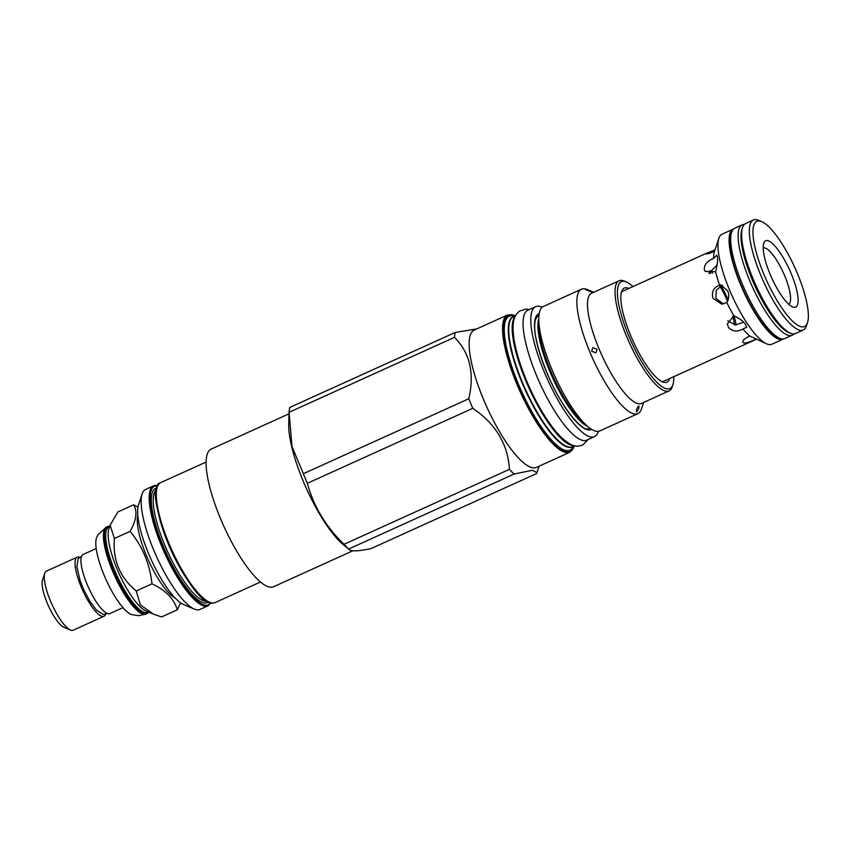 <?xml version="1.0" encoding="UTF-8"?>
<svg xmlns="http://www.w3.org/2000/svg" width="850" height="850" viewBox="0 0 850 850"><rect width="100%" height="100%" fill="white"/><g stroke="black" fill="none" stroke-linecap="round" stroke-linejoin="round"><path stroke-width="1.27" d="M723.308 304.002L715.891 298.318L716.263 290.233L722.383 285.164M712.991 298.371C711.333 291.89 713.554 287.491 719.621 285.175L720.906 284.952L727.568 290.774C729.374 294.281 729.13 298.191 726.835 302.515L721.841 304.151L712.991 298.371M717.4 256.902C718.027 259.335 717.432 264.308 715.615 271.819L705.192 271.384L704.214 269.131C704.48 264.318 707.614 260.769 713.617 258.474L716.826 255.149L717.4 256.902M708.889 273.424L717.134 264.924M714.563 251.303C708.518 253.874 705.755 254.596 706.276 253.449L715.031 249.847M733.635 228.979A60.393 16.246 65.6 0 0 733.146 229.171L722.011 234.218A60.393 16.246 65.6 0 0 718.866 238.276A60.393 16.246 65.6 0 0 732.148 295.928A60.393 16.246 65.6 0 0 766.753 343.91A60.393 16.246 65.6 0 0 770.004 344.632A60.393 16.246 65.6 0 0 771.874 344.229L783.009 339.182A60.393 16.246 65.6 0 0 783.466 338.938M756.489 338.938L750.911 341.371C747.394 342.794 744.919 343.283 743.474 342.837C741.753 341.062 743.867 338.799 749.827 336.037L766.753 343.91M743.474 342.837L742.847 342.199M745.535 324.498L746.683 327.229L742.985 329.014C737.29 332.053 732.456 331.532 728.492 327.473L727.324 323.914L733.922 315.807C740.148 318.856 744.016 321.746 745.535 324.498M743.697 322.288L735.505 324.955L727.866 320.875M749.827 336.037A49.459 13.303 -114.4 0 1 742.985 329.014M713.617 258.474A49.459 13.303 -114.4 0 1 714.361 251.844L718.866 238.276M719.621 285.175A49.459 13.303 -114.4 0 1 715.615 271.819M733.922 315.807A49.459 13.303 -114.4 0 1 726.835 302.515M734.453 324.902A35.296 9.488 65.6 0 0 732.753 316.179M727.611 301.421A35.296 9.488 65.6 0 0 719.929 286.237M710.356 273.53A35.296 9.488 65.6 0 0 709.123 272.436M736.1 324.955A39.493 10.625 65.6 0 0 733.996 315.839M728.227 299.997A39.493 10.625 65.6 0 0 720.991 285.664M712.438 273.243A39.493 10.625 65.6 0 0 710.005 270.598M733.146 229.171A60.393 16.246 65.6 0 0 741.869 287.704A60.393 16.246 65.6 0 0 781.139 339.586A60.393 16.246 65.6 0 0 783.009 339.182M732.169 230.966L731.149 233.038A59.075 15.884 65.6 0 0 743.601 290.732A59.075 15.884 65.6 0 0 778.791 338.141L781.012 338.725A60.573 16.288 -114.4 0 1 744.94 290.126A60.573 16.288 -114.4 0 1 732.169 230.966A60.573 16.288 -114.4 0 1 734.772 228.236L742.199 224.878A60.573 16.288 -114.4 0 1 744.069 224.464A60.573 16.288 65.6 0 1 744.292 224.464M781.012 338.725A60.573 16.288 -114.4 0 0 782.914 338.98A60.573 16.288 65.6 0 0 784.784 338.576L792.211 335.208A60.573 16.288 65.6 0 0 793.889 333.901M792.211 335.208A60.573 16.288 65.6 0 1 790.33 335.612A60.573 16.288 -114.4 0 1 750.954 283.581A60.573 16.288 -114.4 0 1 742.199 224.878M789.427 332.722A58.809 15.81 -114.4 0 1 754.811 285.653A58.809 15.81 -114.4 0 1 742.231 228.597M762.843 299.349A54.921 14.769 -114.4 0 1 749.806 270.598M803.271 330.002A60.393 16.246 65.6 0 1 801.401 330.406A60.393 16.246 -114.4 0 1 762.142 278.524A60.393 16.246 -114.4 0 1 753.408 219.991L745.673 223.497A60.393 16.246 65.6 0 0 754.407 282.019A60.393 16.246 65.6 0 0 793.666 333.912A60.393 16.246 65.6 0 0 795.536 333.498L803.271 330.002A60.393 16.246 65.6 0 0 806.406 325.943L807.5 322.66A57.747 15.534 65.6 0 0 794.803 267.527A57.747 15.534 65.6 0 0 761.717 221.648A57.747 15.534 65.6 0 0 758.604 220.958A57.747 15.534 -114.4 0 0 763.874 274.263A57.747 15.534 -114.4 0 0 802.719 326.921A57.747 15.534 65.6 0 0 807.5 322.66M761.717 221.648L758.529 220.299A60.393 16.246 65.6 0 0 755.278 219.576A60.393 16.246 -114.4 0 0 753.408 219.991M794.569 307.349A36.412 9.796 -114.4 0 1 792.604 306.914A36.412 9.796 -114.4 0 1 771.736 277.982A36.412 9.796 -114.4 0 1 763.736 243.227A36.412 9.796 -114.4 0 1 766.753 240.529A36.412 9.796 -114.4 0 1 791.244 273.732A36.412 9.796 -114.4 0 1 794.569 307.349M763.183 247.988A30.855 8.298 -114.4 0 1 764.001 247.839A30.855 8.298 65.6 0 1 783.955 274.093A30.855 8.298 65.6 0 1 788.662 304.183M130.114 531.346C136.436 520.168 137.594 511.317 133.599 504.815L117.874 511.944L110.128 525.204L114.389 538.475L130.114 531.346C142.556 546.508 149.844 564.007 151.969 583.844L136.244 590.963C119.935 577.564 112.646 560.065 114.389 538.475M175.281 598.134A47.781 12.846 -114.4 0 1 148.516 560.458A47.781 12.846 -114.4 0 1 137.817 515.493M180.636 602.873L177.299 609.811C174.016 598.814 165.569 590.155 151.969 583.844M177.299 609.811L161.574 616.941L153.244 614.04L140.367 604.871L136.244 590.963M133.599 504.815L137.966 507.089M194.352 609.11L183.727 604.637A57.046 15.342 -114.4 0 1 151.045 559.311A57.046 15.342 -114.4 0 1 138.508 504.858L142.141 493.914A65.854 17.712 -114.4 0 1 145.562 489.483L153.606 485.839A65.854 17.712 65.6 0 0 163.126 549.674A65.854 17.712 65.6 0 0 205.955 606.252A65.854 17.712 65.6 0 0 207.984 605.806L199.941 609.45A65.854 17.712 -114.4 0 1 197.901 609.896A65.854 17.712 -114.4 0 1 194.352 609.11A65.854 17.712 -114.4 0 1 156.623 556.782A65.854 17.712 -114.4 0 1 142.141 493.914M289.021 413.812L211.172 449.108A75.554 20.315 65.6 0 0 222.094 522.336A75.554 20.315 65.6 0 0 271.214 587.244A75.554 20.315 65.6 0 0 273.551 586.734L352.814 550.811M288.979 415.331L288.734 424.033A75.82 20.389 -114.4 0 0 303.067 480.834A75.82 20.389 65.6 0 0 343.527 544.924L348.649 549.026A86.222 23.184 65.6 0 1 344.027 544.287C325.805 526.671 313.576 506.345 307.36 483.299A86.222 23.184 65.6 0 1 305.32 478.507A86.222 23.184 -114.4 0 1 303.365 473.716L291.986 446.558L289.085 412.303A86.222 23.184 -114.4 0 1 289.723 407.458L455.143 332.478L476.808 328.897M371.046 548.59C357.584 551.459 350.115 551.597 348.649 549.026L514.08 474.045L532.408 470.252L536.934 472.642L536.467 473.62L371.046 548.59M344.027 544.287L509.458 469.306A86.222 23.184 65.6 0 0 514.08 474.045M509.458 469.306C507.896 444.146 495.667 423.81 472.781 408.319L307.36 483.299M472.781 408.319A86.222 23.184 65.6 0 1 470.741 403.527A86.222 23.184 -114.4 0 1 468.796 398.735L303.365 473.716M483.406 399.16A75.384 20.272 -114.4 0 1 474.204 330.076L507.62 314.936A75.384 20.272 65.6 0 0 516.821 384.009A75.384 20.272 65.6 0 0 569.851 452.253L536.446 467.394A75.384 20.272 65.6 0 1 483.406 399.16M468.796 398.735C474.693 373.437 469.933 352.962 454.516 337.322A86.222 23.184 -114.4 0 1 455.143 332.478M454.516 337.322L289.085 412.303M573.846 445.602A71.411 19.199 65.6 0 1 525.704 380.481A71.411 19.199 -114.4 0 1 515.238 316.306M535.585 306.712A71.326 19.178 -114.4 0 0 545.891 375.838A71.326 19.178 -114.4 0 0 592.269 437.112A71.326 19.178 65.6 0 0 594.479 436.634L586.744 440.141A71.326 19.178 65.6 0 1 584.534 440.619A71.326 19.178 -114.4 0 1 538.156 379.344A71.326 19.178 -114.4 0 1 527.85 310.218L535.585 306.712A71.326 19.178 -114.4 0 1 537.795 306.234A71.326 19.178 65.6 0 1 542.109 307.296M594.479 436.634A71.326 19.178 65.6 0 0 598.336 431.343M588.179 426.838L583.822 423.226A62.507 16.809 -114.4 0 1 550.46 370.388A62.507 16.809 -114.4 0 1 538.645 323.563L538.804 317.9A68.329 18.371 -114.4 0 0 551.714 369.081A68.329 18.371 65.6 0 0 588.179 426.838A68.329 18.371 65.6 0 0 599.792 430.939L637.861 413.674A68.329 18.371 65.6 0 0 641.41 409.084L643.62 402.454M538.804 317.9A68.329 18.371 -114.4 0 1 543.373 306.467L581.453 289.212A68.329 18.371 -114.4 0 1 587.244 289.574L593.683 292.283M637.861 413.674A68.329 18.371 65.6 0 1 589.794 351.826A68.329 18.371 -114.4 0 1 581.453 289.212M619.108 280.766L591.568 293.239A60.477 16.267 -114.4 0 0 598.952 348.67A60.477 16.267 65.6 0 0 641.506 403.41L669.046 390.936A60.477 16.267 -114.4 0 1 626.492 336.186A60.477 16.267 -114.4 0 1 619.108 280.766A60.477 16.267 -114.4 0 1 624.24 281.074L626.365 281.977A58.714 15.789 -114.4 0 1 632.952 286.588M597.082 349.308L595.893 352.931L591.664 351.188L592.779 347.597L597.082 349.308M638.849 405.928C639.189 407.883 638.424 409.923 636.544 412.038C636.129 409.966 636.894 407.926 638.849 405.928L638.86 405.928M591.43 292.007L585.576 289.584L591.547 291.975M673.795 376.678A58.714 15.789 -114.4 0 1 672.913 384.678A58.714 15.789 -114.4 0 1 628.554 335.474A58.714 15.789 -114.4 0 1 626.365 281.977M669.694 378.537A51.659 13.898 -114.4 0 1 664.626 382.511A51.659 13.898 -114.4 0 1 630.604 335.431A51.659 13.898 -114.4 0 1 622.529 289.627A51.659 13.898 -114.4 0 1 628.862 288.437M672.913 384.678L672.18 386.867A60.477 16.267 -114.4 0 1 669.046 390.936M621.605 291.571A49.64 13.345 -114.4 0 1 622.051 291.337A49.64 13.345 -114.4 0 1 623.146 291.029M663.977 381.129A49.64 13.345 -114.4 0 1 663.032 381.756A49.64 13.345 -114.4 0 1 662.554 381.926M153.244 614.04L145.956 610.969A46.814 12.591 -114.4 0 1 119.138 573.771A46.814 12.591 -114.4 0 1 108.843 529.082L110.128 525.204M148.293 611.957L147.454 612.34A46.814 12.591 65.6 0 1 146.009 612.648A46.814 12.591 -114.4 0 1 115.568 572.433A46.814 12.591 -114.4 0 1 108.8 527.064L109.639 526.681M148.676 612.117A47.781 12.846 -114.4 0 1 147.008 613.604A47.781 12.846 -114.4 0 1 145.531 613.923A47.781 12.846 -114.4 0 1 114.453 572.879A47.781 12.846 -114.4 0 1 107.546 526.564A47.781 12.846 -114.4 0 1 109.023 526.235A47.781 12.846 -114.4 0 1 109.777 526.288M131.612 614.603A43.669 11.741 -114.4 0 1 106.059 579.7A43.669 11.741 -114.4 0 1 96.656 537.476L98.111 534.597L106.622 526.979A47.781 12.846 -114.4 0 0 113.528 573.293A47.781 12.846 -114.4 0 0 144.596 614.348A47.781 12.846 -114.4 0 0 146.072 614.029L138.582 615.708L131.612 614.603M96.209 548.548L83.098 554.487A32.449 8.723 65.6 0 0 87.794 585.926A32.449 8.723 65.6 0 0 108.885 613.806A32.449 8.723 65.6 0 0 109.884 613.583L122.995 607.644M79.592 557.175A32.449 8.723 65.6 0 0 78.221 556.931A32.449 8.723 65.6 0 0 77.223 557.154A32.449 8.723 65.6 0 0 81.908 588.593A32.449 8.723 65.6 0 0 103.009 616.463A32.449 8.723 65.6 0 0 104.008 616.25A32.449 8.723 65.6 0 0 105.549 614.454M77.223 557.154L46.442 571.104A32.449 8.723 65.6 0 0 44.752 573.282A32.449 8.723 65.6 0 0 51.893 604.254A32.449 8.723 65.6 0 0 70.476 630.031A32.449 8.723 65.6 0 0 72.229 630.424A32.449 8.723 65.6 0 0 73.228 630.201L104.008 616.25M44.752 573.282L42.5 580.061A26.977 7.257 65.6 0 0 48.429 605.816A26.977 7.257 65.6 0 0 63.888 627.258L70.476 630.031M157.611 485.839A65.153 17.521 65.6 0 0 156.528 485.764A65.153 17.521 65.6 0 0 162.467 545.912A65.153 17.521 65.6 0 0 206.295 605.327A65.153 17.521 65.6 0 0 210.63 602.809M208.367 601.959A62.688 16.862 -114.4 0 1 205.36 603.064A62.688 16.862 -114.4 0 1 163.678 547.06A62.688 16.862 -114.4 0 1 156.751 488.091M155.646 485.403A65.854 17.712 65.6 0 0 153.606 485.839L157.76 485.541M206.826 601.131A61.274 16.479 -114.4 0 1 206.051 601.205A61.274 16.479 -114.4 0 1 167.078 550.534A61.274 16.479 -114.4 0 1 156.368 489.791M190.368 583.929A61.274 16.479 -114.4 0 1 158.451 513.517M209.089 602.055A65.153 17.521 -114.4 0 1 171.339 550.109A65.153 17.521 -114.4 0 1 157.165 487.496M213.063 603.022A65.854 17.712 -114.4 0 1 170.244 546.444A65.854 17.712 -114.4 0 1 160.724 482.619C138.593 487.719 190.634 607.357 212.808 603.086L215.103 602.586A65.854 17.712 -114.4 0 1 213.063 603.022M515.206 315.849A74.853 20.124 65.6 0 0 517.438 383.796A74.853 20.124 65.6 0 0 574.175 445.931M573.697 446.165A74.301 19.986 -114.4 0 1 517.597 383.796A74.301 19.986 -114.4 0 1 514.728 316.051L512.529 315.786A73.536 19.773 -114.4 0 0 518.202 383.616A73.536 19.773 -114.4 0 0 572.454 447.993L573.718 446.144M573.123 446.409A71.527 19.231 -114.4 0 1 521.836 382.224A71.527 19.231 -114.4 0 1 514.165 316.328M574.515 445.783L572.507 446.696A71.411 19.199 -114.4 0 1 522.261 382.043A71.411 19.199 -114.4 0 1 513.538 316.604L515.546 315.69M591.664 429.367A63.569 17.096 65.6 0 1 589.305 429.994A63.569 17.096 -114.4 0 1 547.655 374.638A63.569 17.096 -114.4 0 1 539.197 313.618M587.669 426.424A61.806 16.617 -114.4 0 1 549.599 370.866A61.806 16.617 -114.4 0 1 538.783 318.559M707.359 252.864L621.541 291.752M756.489 339.192L662.384 381.852M207.984 605.806L210.949 602.884M260.483 582.016L215.103 602.586M206.104 462.049L160.724 482.619M539.07 466.204L536.934 472.642M569.851 452.253L574.334 445.857M515.376 315.775L507.62 314.936M589.964 428.23L587.732 428.931C581.081 430.451 561.319 406.438 548.951 377.442C536.743 349.308 530.283 321.831 537.976 316.083L538.932 315.647M147.008 613.604L146.072 614.029M107.546 526.564L106.622 526.979M81.558 556.282L78.147 558.737L76.882 566.706L80.038 580.391L83.757 589.773L89.962 601.428L96.688 610.3L103.317 614.486L107.525 613.562M529.391 309.517L525.799 309.092L519.541 311.079C515.631 314.309 513.549 318.623 513.283 324.02C512.752 329.779 513.347 336.749 515.058 344.909C517.862 358.158 522.729 372.459 529.656 387.812C538.666 407.469 548.239 422.981 558.376 434.361C567.959 444.518 574.005 446.431 577.968 446.176L582.633 445.103L588.285 439.439"/></g></svg>
